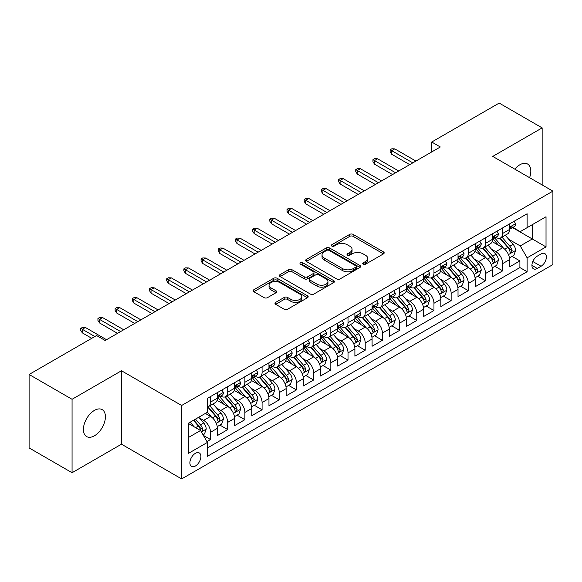 <?xml version="1.0" encoding="UTF-8"?>
<svg xmlns="http://www.w3.org/2000/svg" width="582" height="582" viewBox="0 0 582 582"><rect width="100%" height="100%" fill="white"/><g stroke="black" fill="none" stroke-linecap="round" stroke-linejoin="round"><path stroke-width="0.87" d="M363.197 264.213A1.673 0.968 0 0 0 365.554 264.213L383.48 253.861A2.386 1.375 0 0 0 384.178 252.886A2.386 1.375 0 0 0 383.48 251.911L353.114 234.379A2.386 1.375 0 0 0 349.738 234.379L331.813 244.731A1.673 0.968 0 0 0 331.325 245.415A1.673 0.968 0 0 0 331.813 246.091A1.673 0.968 0 0 0 334.177 246.091L336.498 244.753A7.631 4.409 0 0 1 347.294 244.753L349.826 246.215A7.631 4.409 0 0 1 352.059 249.329A7.631 4.409 0 0 1 349.826 252.45L347.505 253.788A1.673 0.968 0 0 0 347.018 254.472A1.673 0.968 0 0 0 347.505 255.149A1.673 0.968 0 0 0 349.869 255.149L352.183 253.81A7.631 4.409 0 0 1 362.986 253.81L365.511 255.272A7.631 4.409 0 0 1 367.751 258.393A7.631 4.409 0 0 1 365.511 261.507L363.197 262.846A1.673 0.968 0 0 0 362.702 263.53A1.673 0.968 0 0 0 363.197 264.213L363.197 262.846M94.415 435.809A15.554 8.985 120 0 0 104.578 422.096A15.554 8.985 120 0 0 102.192 409.633A15.554 8.985 120 0 0 94.415 410.405A15.554 8.985 120 0 0 84.252 424.111A15.554 8.985 120 0 0 86.638 436.58A15.554 8.985 120 0 0 94.415 435.809M529.591 177.685A15.554 8.985 120 0 0 527.59 164.029A15.554 8.985 120 0 0 519.813 164.801A15.554 8.985 120 0 0 514.764 169.129M195.392 466.022A7.777 4.489 120 0 0 200.477 459.169A7.777 4.489 120 0 0 199.284 452.934A7.777 4.489 120 0 0 195.392 453.32A7.777 4.489 120 0 0 190.314 460.173A7.777 4.489 120 0 0 191.5 466.408A7.777 4.489 120 0 0 195.392 466.022M275.679 302.371A2.386 1.375 0 0 0 274.98 303.346A2.386 1.375 0 0 0 275.679 304.313L284.198 309.238A2.386 1.375 0 0 0 287.573 309.238L307.478 297.744A2.386 1.375 0 0 0 308.176 296.769A2.386 1.375 0 0 0 307.478 295.794L277.112 278.261A2.386 1.375 0 0 0 273.736 278.261L253.825 289.756A2.386 1.375 0 0 0 253.126 290.731A2.386 1.375 0 0 0 253.825 291.706L264.119 297.642A2.386 1.375 0 0 0 267.494 297.642L276.014 292.724A2.386 1.375 0 0 0 276.712 291.749A2.386 1.375 0 0 0 276.014 290.774L270.906 287.828A6.38 3.688 0 0 1 269.044 285.224A6.38 3.688 0 0 1 272.98 281.819A6.38 3.688 0 0 1 279.935 282.619L299.926 294.165A6.38 3.688 0 0 1 301.796 296.769A6.38 3.688 0 0 1 297.86 300.174A6.38 3.688 0 0 1 290.905 299.374L287.573 297.453A2.386 1.375 0 0 0 284.198 297.453L275.679 302.371L275.679 304.313M121.485 370.756L72.066 399.288L29.1 374.481L29.1 447.914L72.066 472.722L121.485 444.19L181.642 478.921L181.642 405.487L121.485 370.756L121.485 444.19M542.155 184.945L542.155 127.887L492.743 156.412L552.9 191.143L181.642 405.487M542.155 127.887L499.189 103.079L431.728 142.023L431.728 151.946M29.1 374.481L96.561 335.53L105.153 340.492L440.319 146.984L431.728 142.023M336.665 278.945A2.386 1.375 0 0 0 340.041 278.945L359.945 267.451A2.386 1.375 0 0 0 360.644 266.476A2.386 1.375 0 0 0 359.945 265.501L329.579 247.968A2.386 1.375 0 0 0 326.204 247.968L306.299 259.463A2.386 1.375 0 0 0 305.601 260.438A2.386 1.375 0 0 0 306.299 261.413L336.665 278.945M301.141 264.57A1.673 0.968 0 0 1 302.836 264.81L302.836 262.824L333.712 280.648A2.386 1.375 0 0 1 334.41 281.623A2.386 1.375 0 0 1 333.712 282.597L313.807 294.092A2.386 1.375 0 0 1 310.432 294.092L280.066 276.559L280.066 274.609A2.386 1.375 0 0 0 279.36 275.584A2.386 1.375 0 0 0 280.066 276.559M280.066 274.609L288.585 269.692A2.386 1.375 0 0 1 291.953 269.692L304.27 276.799A2.386 1.375 0 0 0 307.645 276.799L313.298 273.54A2.386 1.375 0 0 0 313.996 272.565A2.386 1.375 0 0 0 313.298 271.59L300.479 264.184A1.673 0.968 0 0 1 299.985 263.508A1.673 0.968 0 0 1 301.018 262.613A1.673 0.968 0 0 1 302.836 262.824M206.952 441.585L210.517 439.526L203.387 435.409M199.328 417.883L203.642 420.379A9.719 5.616 60 0 1 210.517 432.281L217.392 428.316L217.392 435.562L227.708 429.603L219.887 425.086M216.519 407.96L220.833 410.456A9.719 5.616 60 0 1 227.708 422.357L234.582 418.393L234.582 425.638L244.891 419.68L237.07 415.162M233.702 398.037L238.016 400.525A9.719 5.616 60 0 1 244.891 412.434L251.766 408.469L251.766 415.708L262.082 409.757L254.261 405.239M250.893 388.114L255.207 390.602A9.719 5.616 60 0 1 262.082 402.511L268.957 398.546L268.957 405.785L279.273 399.834L271.452 395.316M268.076 378.191L272.391 380.679A9.719 5.616 60 0 1 279.273 392.588L286.148 388.623L286.148 395.862L296.456 389.911L288.636 385.393M285.267 368.268L289.581 370.756A9.719 5.616 60 0 1 296.456 382.665L303.331 378.7L303.331 385.939L313.647 379.988L305.826 375.47M302.451 358.345L306.772 360.833A9.719 5.616 60 0 1 313.647 372.742L320.522 368.777L320.522 376.016L330.831 370.065L323.01 365.547M319.642 348.422L323.956 350.91A9.719 5.616 60 0 1 330.831 362.819L337.706 358.854L337.706 366.093L348.021 360.142L340.201 355.624M336.833 338.498L341.147 340.987A9.719 5.616 60 0 1 348.021 352.896L354.896 348.931L354.896 356.169L365.205 350.219L357.392 345.701M354.016 328.575L358.33 331.063A9.719 5.616 60 0 1 365.205 342.973L372.087 339.008L372.087 346.246L382.396 340.295L374.575 335.778M371.207 318.652L375.521 321.14A9.719 5.616 60 0 1 382.396 333.05L389.271 329.077L389.271 336.323L399.587 330.372L391.766 325.855M388.39 308.729L392.712 311.217A9.719 5.616 60 0 1 399.587 323.126L406.462 319.154L406.462 326.4L416.77 320.449L408.95 315.931M405.581 298.806L409.895 301.294A9.719 5.616 60 0 1 416.77 313.203L423.645 309.231L423.645 316.477L433.961 310.526L426.14 306.008M422.772 288.883L427.086 291.371A9.719 5.616 60 0 1 433.961 303.28L440.836 299.308L440.836 306.554L451.145 300.603L443.324 296.085M439.956 278.96L444.27 281.448A9.719 5.616 60 0 1 451.145 293.357L458.019 289.385L458.019 296.631L468.335 290.68L460.515 286.162M457.146 269.037L461.461 271.525A9.719 5.616 60 0 1 468.335 283.434L475.21 279.462L475.21 286.708L485.526 280.757L477.706 276.239M474.33 259.114L478.651 261.602A9.719 5.616 60 0 1 485.526 273.511L492.401 269.539L492.401 276.785L502.71 270.834L502.71 263.588A9.719 5.616 -120 0 0 495.835 251.679L491.521 249.191M494.889 266.316L502.71 270.834M217.392 428.316A9.719 5.616 -120 0 0 210.517 416.406L205.359 413.431M234.582 418.393A9.719 5.616 -120 0 0 227.708 406.483L217.079 400.343M251.766 408.469A9.719 5.616 -120 0 0 244.891 396.56L234.262 390.42M268.957 398.546A9.719 5.616 -120 0 0 262.082 386.637L251.453 380.497M286.148 388.623A9.719 5.616 -120 0 0 279.273 376.714L268.637 370.574M303.331 378.7A9.719 5.616 -120 0 0 296.456 366.791L285.827 360.651M320.522 368.777A9.719 5.616 -120 0 0 313.647 356.868L303.018 350.728M337.706 358.854A9.719 5.616 -120 0 0 330.831 346.945L320.202 340.805M354.896 348.931A9.719 5.616 -120 0 0 348.021 337.022L337.393 330.882M372.087 339.008A9.719 5.616 -120 0 0 365.205 327.099L354.576 320.958M389.271 329.077A9.719 5.616 -120 0 0 382.396 317.175L371.767 311.035M406.462 319.154A9.719 5.616 -120 0 0 399.587 307.252L388.958 301.112M423.645 309.231A9.719 5.616 -120 0 0 416.77 297.329L406.141 291.189M440.836 299.308A9.719 5.616 -120 0 0 433.961 287.406L423.332 281.266M458.019 289.385A9.719 5.616 -120 0 0 451.145 277.483L440.516 271.343M475.21 279.462A9.719 5.616 -120 0 0 468.335 267.553L457.707 261.42M492.401 269.539A9.719 5.616 -120 0 0 485.526 257.63L474.897 251.497M541.042 253.963L537.259 256.145A7.537 4.35 120 0 0 532.334 262.788A7.537 4.35 120 0 0 533.49 268.826A7.537 4.35 120 0 0 537.259 268.447L541.042 266.265A7.537 4.35 120 0 0 545.96 259.623A7.537 4.35 120 0 0 544.81 253.585A7.537 4.35 120 0 0 541.042 253.963M181.642 478.921L552.9 264.577L552.9 191.143M188.517 437.446L200.55 430.498L207.425 442.407L207.425 456.295L527.117 271.721L527.117 257.833L520.243 245.924L508.712 239.267M207.425 442.407L188.517 453.32L188.517 423.15L207.425 412.238L207.425 398.343L527.117 213.769L527.117 227.664L546.025 216.751L546.025 246.913L527.117 257.833M220.738 396.109L220.833 396.16A9.719 5.616 60 0 0 225.692 396.64L232.567 392.675A9.719 5.616 -120 0 0 234.582 388.223L234.582 382.665M237.929 386.186L238.016 386.237A9.719 5.616 60 0 0 242.883 386.717L249.758 382.752A9.719 5.616 -120 0 0 251.766 378.3L251.766 372.742M255.12 376.263L255.207 376.314A9.719 5.616 60 0 0 260.067 376.794L266.942 372.829A9.719 5.616 -120 0 0 268.957 368.377L268.957 362.819M272.303 366.34L272.391 366.391A9.719 5.616 60 0 0 277.258 366.871L284.132 362.906A9.719 5.616 -120 0 0 286.148 358.454L286.148 352.896M289.494 356.417L289.581 356.468A9.719 5.616 60 0 0 294.441 356.948L301.316 352.983A9.719 5.616 -120 0 0 303.331 348.531L303.331 342.973M306.678 346.494L306.772 346.545A9.719 5.616 60 0 0 311.632 347.025L318.507 343.06A9.719 5.616 -120 0 0 320.522 338.608L320.522 333.05M323.868 336.571L323.956 336.622A9.719 5.616 60 0 0 328.823 337.102L335.698 333.137A9.719 5.616 -120 0 0 337.706 328.685L337.706 323.126M341.052 326.648L341.147 326.698A9.719 5.616 60 0 0 346.006 327.179L352.881 323.214A9.719 5.616 -120 0 0 354.896 318.761L354.896 313.203M358.243 316.724L358.33 316.775A9.719 5.616 60 0 0 363.197 317.255L370.072 313.291A9.719 5.616 -120 0 0 372.087 308.838L372.087 303.28M375.434 306.801L375.521 306.852A9.719 5.616 60 0 0 380.381 307.332L387.256 303.368A9.719 5.616 -120 0 0 389.271 298.915L389.271 293.357M392.617 296.878L392.712 296.929A9.719 5.616 60 0 0 397.571 297.409L404.446 293.444A9.719 5.616 -120 0 0 406.462 288.992L406.462 283.434M409.808 286.955L409.895 287.006A9.719 5.616 60 0 0 414.755 287.486L421.637 283.521A9.719 5.616 -120 0 0 423.645 279.069L423.645 273.511M426.992 277.032L427.086 277.083A9.719 5.616 60 0 0 431.946 277.563L438.821 273.598A9.719 5.616 -120 0 0 440.836 269.146L440.836 263.588M444.182 267.109L444.27 267.16A9.719 5.616 60 0 0 449.137 267.64L456.012 263.668A9.719 5.616 -120 0 0 458.019 259.223L458.019 253.665M461.373 257.186L461.461 257.237A9.719 5.616 60 0 0 466.32 257.717L473.195 253.745A9.719 5.616 -120 0 0 475.21 249.3L475.21 243.742M478.557 247.263L478.651 247.314A9.719 5.616 60 0 0 483.511 247.794L490.386 243.822A9.719 5.616 -120 0 0 492.401 239.377L492.401 233.819M207.425 447.965L519.901 267.56L519.901 260.911L509.585 266.862L509.585 259.616A9.719 5.616 -120 0 0 502.71 247.706L492.081 241.574M495.748 237.34L495.835 237.391A9.719 5.616 -120 0 0 500.695 237.871A9.719 5.616 -120 0 0 502.71 233.418L502.71 227.86M500.695 237.871L507.569 233.899A9.719 5.616 -120 0 0 509.585 229.453L509.585 223.895M210.517 396.56L210.517 402.118A9.719 5.616 60 0 1 208.502 406.571A9.719 5.616 60 0 1 207.425 406.964M208.502 406.571L215.376 402.599A9.719 5.616 -120 0 0 217.392 398.146L217.392 392.588M227.708 386.637L227.708 392.195A9.719 5.616 60 0 1 225.692 396.64M244.891 376.714L244.891 382.272A9.719 5.616 60 0 1 242.883 386.717M262.082 366.791L262.082 372.349A9.719 5.616 60 0 1 260.067 376.794M279.273 356.868L279.273 362.426A9.719 5.616 60 0 1 277.258 366.871M296.456 346.945L296.456 352.503A9.719 5.616 60 0 1 294.441 356.948M313.647 337.022L313.647 342.58A9.719 5.616 60 0 1 311.632 347.025M330.831 327.099L330.831 332.649A9.719 5.616 60 0 1 328.823 337.102M348.021 317.175L348.021 322.726A9.719 5.616 60 0 1 346.006 327.179M365.205 307.252L365.205 312.803A9.719 5.616 60 0 1 363.197 317.255M382.396 297.329L382.396 302.88A9.719 5.616 60 0 1 380.381 307.332M399.587 287.399L399.587 292.957A9.719 5.616 60 0 1 397.571 297.409M416.77 277.476L416.77 283.034A9.719 5.616 60 0 1 414.755 287.486M433.961 267.553L433.961 273.111A9.719 5.616 60 0 1 431.946 277.563M451.145 257.63L451.145 263.188A9.719 5.616 60 0 1 449.137 267.64M468.335 247.706L468.335 253.265A9.719 5.616 60 0 1 466.32 257.717M485.526 237.783L485.526 243.341A9.719 5.616 60 0 1 483.511 247.794M485.526 273.511L485.526 280.757M468.335 283.434L468.335 290.68M451.145 293.357L451.145 300.603M433.961 303.28L433.961 310.526M416.77 313.203L416.77 320.449M399.587 323.126L399.587 330.372M382.396 333.05L382.396 340.295M365.205 342.973L365.205 350.219M348.021 352.896L348.021 360.142M330.831 362.819L330.831 370.065M313.647 372.742L313.647 379.988M296.456 382.665L296.456 389.911M279.273 392.588L279.273 399.834M262.082 402.511L262.082 409.757M244.891 412.434L244.891 419.68M227.708 422.357L227.708 429.603M210.517 432.281L210.517 439.526M200.55 430.498L188.517 423.551M520.243 245.924L532.275 238.976L532.275 224.688L546.025 216.751M512.589 227.613L546.025 246.913M512.931 227.417L520.243 231.636L527.117 227.664M72.066 399.288L72.066 472.722M512.08 256.393L519.901 260.911M519.901 267.56L527.117 271.721M363.859 264.446L365.511 263.493A7.631 4.409 0 0 0 367.751 260.372L367.751 258.393M352.059 249.329L352.059 251.315A7.631 4.409 0 0 1 349.826 254.436L348.174 255.389M383.451 253.883L353.114 236.365A2.386 1.375 0 0 0 349.738 236.365L332.482 246.332M359.945 265.501L359.945 267.451L329.579 249.954A2.386 1.375 0 0 0 326.204 249.954L306.328 261.427L306.299 259.463M355.726 267.16A1.673 0.968 0 0 0 356.22 266.476A1.673 0.968 0 0 0 355.726 265.792L329.07 250.406A1.673 0.968 0 0 0 326.713 250.406L324.261 251.817A7.631 4.409 0 0 0 322.028 254.931A7.631 4.409 0 0 0 324.261 258.052L342.485 268.571A7.631 4.409 0 0 0 353.281 268.571L355.726 267.16L355.726 269.139A1.673 0.968 0 0 0 356.22 268.462L356.22 266.476M322.028 254.931L322.028 256.917A7.631 4.409 0 0 0 324.261 260.038L324.261 258.052M355.726 269.139L353.281 270.557A7.631 4.409 0 0 1 342.485 270.557L324.261 260.038M280.095 276.574L288.585 271.678L288.585 269.692M313.996 272.565L313.996 274.551A2.386 1.375 0 0 1 313.298 275.519L307.645 278.785A2.386 1.375 0 0 1 304.27 278.785L291.953 271.678A2.386 1.375 0 0 0 288.585 271.678M302.836 264.81L333.682 282.612M317.052 284.176A6.38 3.688 0 0 0 324.007 284.976A6.38 3.688 0 0 0 327.95 281.572A6.38 3.688 0 0 0 326.08 278.967L319.038 274.9A2.386 1.375 0 0 0 315.662 274.9L310.01 278.167A2.386 1.375 0 0 0 309.311 279.134A2.386 1.375 0 0 0 310.01 280.109L317.052 284.176L317.052 286.162A6.38 3.688 0 0 0 324.007 286.962A6.38 3.688 0 0 0 327.95 283.558L327.95 281.572M309.311 279.134L309.311 281.121A2.386 1.375 0 0 0 310.01 282.095L310.01 280.109M317.052 286.162L310.01 282.095M301.796 296.769L301.796 298.755A6.38 3.688 0 0 1 297.86 302.16A6.38 3.688 0 0 1 290.905 301.36L287.573 299.432A2.386 1.375 0 0 0 284.198 299.432L275.708 304.335M269.044 285.224L269.044 287.21A6.38 3.688 0 0 0 270.906 289.814L270.906 287.828M275.984 292.746L270.906 289.814M307.449 297.758L277.112 280.248A2.386 1.375 0 0 0 273.736 280.248L253.861 291.72M509.439 257.913L513.884 255.353L515.601 250.391A6.438 3.718 -120 0 0 513.091 244.338L505.241 235.252M503.67 248.339L494.693 237.943M498.556 245.313L493.347 239.282A15.438 8.912 -120 0 0 492.874 238.744M499.822 238.22L507.766 247.415A6.438 3.718 60 0 1 510.065 251.853L510.53 252.617L511.403 252.493L512.124 250.66A6.438 3.718 -120 0 0 509.825 246.222L501.975 237.136M500.287 238.067L508.821 247.954A3.281 1.892 60 0 1 509.65 249.234L512.124 250.66M514.139 221.262L515.601 223.794A6.438 3.718 60 0 1 514.27 226.645L511.003 228.53A6.438 3.718 -120 0 0 512.124 227.045L511.985 226.471M509.803 228.828L509.825 228.828A6.438 3.718 -120 0 0 511.003 228.53M511.294 226.565L512.124 227.045C511.716 226.078 511.032 226.471 510.065 228.239A6.438 3.718 60 0 1 509.585 229.155M412.82 162.865L391.679 150.658L391.679 154.23L390.129 151.749L390.129 149.763L391.679 150.658L394.771 148.876L415.912 161.076M391.679 154.23L409.728 164.648M390.129 149.763L391.853 148.774L394.771 148.876M492.256 267.836L496.693 265.276L498.41 260.314A6.438 3.718 -120 0 0 495.908 254.261L488.051 245.175M486.479 258.262L477.502 247.867M481.372 255.236L476.163 249.205A15.438 8.912 -120 0 0 475.683 248.667M482.631 248.143L490.575 257.339A6.438 3.718 60 0 1 492.874 261.776L493.34 262.54L494.213 262.417L494.933 260.583A6.438 3.718 -120 0 0 492.641 256.153L484.784 247.059M483.104 247.99L491.637 257.877A3.281 1.892 60 0 1 492.467 259.157L494.933 260.583M475.065 277.76L479.51 275.199L481.227 270.237A6.438 3.718 -120 0 0 478.717 264.184L470.867 255.098M469.288 268.186L460.318 257.79M464.181 265.159L458.972 259.128A15.438 8.912 -120 0 0 458.492 258.59M465.447 258.066L473.392 267.262A6.438 3.718 60 0 1 475.683 271.699L476.156 272.463L477.022 272.34L477.749 270.506A6.438 3.718 -120 0 0 475.45 266.076L467.601 256.982M465.913 257.913L474.446 267.8A3.281 1.892 60 0 1 475.276 269.08L477.749 270.506M457.881 287.683L462.319 285.122L464.036 280.16A6.438 3.718 -120 0 0 461.533 274.107L453.676 265.021M452.105 278.109L443.128 267.713M446.998 275.082L441.789 269.051A15.438 8.912 -120 0 0 441.309 268.513M448.256 267.989L456.201 277.185A6.438 3.718 60 0 1 458.5 281.623L458.965 282.386L459.838 282.263L460.558 280.437A6.438 3.718 -120 0 0 458.267 275.999L450.41 266.905M448.722 267.836L457.263 277.723A3.281 1.892 60 0 1 458.085 279.004L460.558 280.437M440.69 297.606L445.135 295.045L446.852 290.083A6.438 3.718 -120 0 0 444.342 284.031L436.485 274.944M434.914 288.032L425.937 277.643M429.807 285.005L424.598 278.974A15.438 8.912 -120 0 0 424.118 278.436M431.073 277.912L439.017 287.108A6.438 3.718 60 0 1 441.309 291.546L441.782 292.31L442.647 292.186L443.375 290.36A6.438 3.718 -120 0 0 441.076 285.922L433.226 276.828M431.538 277.767L440.072 287.646A3.281 1.892 60 0 1 440.901 288.927L443.375 290.36M496.955 231.185L498.41 233.717A6.438 3.718 60 0 1 497.079 236.568L493.812 238.453A6.438 3.718 -120 0 0 494.933 236.969L494.802 236.394M492.612 238.751L492.641 238.751A6.438 3.718 -120 0 0 493.812 238.453M494.103 236.488L494.933 236.969C494.533 236.001 493.842 236.394 492.874 238.162A6.438 3.718 60 0 1 492.401 239.078M395.629 172.789L374.488 160.581L374.488 164.153L372.946 161.672L372.946 159.686L374.488 160.581L377.587 158.799L398.728 170.999M374.488 164.153L392.537 174.571M372.946 159.686L374.663 158.697L377.587 158.799M479.764 241.108L481.227 243.64A6.438 3.718 60 0 1 479.895 246.492L476.629 248.376A6.438 3.718 -120 0 0 477.749 246.892L477.611 246.324M475.429 248.674L475.45 248.674A6.438 3.718 -120 0 0 476.629 248.376M476.92 246.412L477.749 246.892C477.342 245.924 476.658 246.317 475.683 248.085A6.438 3.718 60 0 1 475.21 249.001M378.446 182.712L357.304 170.504L357.304 174.076L355.755 171.595L355.755 169.609L357.304 170.504L360.396 168.722L381.537 180.922M357.304 174.076L375.346 184.494M355.755 169.609L357.472 168.62L360.396 168.722M462.581 251.031L464.036 253.563A6.438 3.718 60 0 1 462.705 256.415L459.438 258.299A6.438 3.718 -120 0 0 460.558 256.815L460.427 256.247M458.238 258.604L458.267 258.604A6.438 3.718 -120 0 0 459.438 258.299M459.729 256.335L460.558 256.815C460.158 255.847 459.467 256.24 458.5 258.008A6.438 3.718 60 0 1 458.019 258.925M361.255 192.635L340.114 180.427L340.114 183.999L338.564 181.519L338.564 179.532L340.114 180.427L343.205 178.645L364.347 190.845M340.114 183.999L358.163 194.424M338.564 179.532L340.288 178.543L343.205 178.645M445.39 260.954L446.852 263.486A6.438 3.718 60 0 1 445.514 266.338L442.255 268.222A6.438 3.718 -120 0 0 443.375 266.738L443.237 266.17M441.047 268.528L441.076 268.528A6.438 3.718 -120 0 0 442.255 268.222M442.538 266.258L443.375 266.738C442.967 265.77 442.284 266.163 441.309 267.931A6.438 3.718 60 0 1 440.836 268.848M344.064 202.558L322.93 190.35L322.93 193.922L321.38 191.442L321.38 189.463L322.93 190.35L326.022 188.568L347.163 200.768M322.93 193.922L340.972 204.347M321.38 189.463L323.097 188.466L326.022 188.568M423.5 307.529L427.945 304.968L429.662 300.006A6.438 3.718 -120 0 0 427.152 293.954L419.302 284.867M417.731 297.955L408.753 287.566M412.616 294.928L407.407 288.898A15.438 8.912 -120 0 0 406.934 288.359M413.882 287.835L421.826 297.031A6.438 3.718 60 0 1 424.125 301.469L424.591 302.233L425.464 302.109L426.184 300.283A6.438 3.718 -120 0 0 423.885 295.845L416.035 286.751M414.348 287.69L422.881 297.569A3.281 1.892 60 0 1 423.711 298.85L426.184 300.283M428.199 270.877L429.662 273.409A6.438 3.718 60 0 1 428.33 276.261L425.064 278.145A6.438 3.718 -120 0 0 426.184 276.661L426.046 276.094M423.863 278.451L423.885 278.451A6.438 3.718 -120 0 0 425.064 278.145M425.355 276.181L426.184 276.661C425.777 275.693 425.093 276.086 424.125 277.854A6.438 3.718 60 0 1 423.645 278.771M326.88 212.481L305.739 200.273L305.739 203.846L304.19 201.365L304.19 199.386L305.739 200.273L308.831 198.491L329.972 210.699M305.739 203.846L323.788 214.271M304.19 199.386L305.914 198.389L308.831 198.491M406.316 317.452L410.754 314.891L412.478 309.93A6.438 3.718 -120 0 0 409.968 303.884L402.111 294.79M400.54 307.878L391.562 297.489M395.433 304.852L390.224 298.821A15.438 8.912 -120 0 0 389.744 298.282M396.691 297.758L404.636 306.954A6.438 3.718 60 0 1 406.934 311.392L407.4 312.156L408.273 312.032L409.001 310.206A6.438 3.718 -120 0 0 406.702 305.768L398.845 296.675M397.164 297.613L405.698 307.492A3.281 1.892 60 0 1 406.527 308.773L409.001 310.206M411.016 280.8L412.478 283.332A6.438 3.718 60 0 1 411.139 286.184L407.873 288.068A6.438 3.718 -120 0 0 409.001 286.584L408.862 286.017M406.673 288.374L406.702 288.374A6.438 3.718 -120 0 0 407.873 288.068M408.164 286.104L409.001 286.584C408.593 285.617 407.902 286.009 406.934 287.777A6.438 3.718 60 0 1 406.462 288.694M309.689 222.404L288.548 210.197L288.548 213.769L287.006 211.288L287.006 209.309L288.548 210.197L291.647 208.414L312.789 220.622M288.548 213.769L306.598 224.194M287.006 209.309L288.723 208.312L291.647 208.414M389.125 327.375L393.57 324.814L395.287 319.853A6.438 3.718 -120 0 0 392.777 313.807L384.928 304.713M383.349 317.801L374.379 307.412M378.242 314.775L373.033 308.744A15.438 8.912 -120 0 0 372.553 308.205M379.508 307.682L387.452 316.877A6.438 3.718 60 0 1 389.744 321.315L390.216 322.079L391.082 321.955L391.81 320.129A6.438 3.718 -120 0 0 389.511 315.691L381.661 306.598M379.973 307.536L388.507 317.416A3.281 1.892 60 0 1 389.336 318.696L391.81 320.129M393.825 290.724L395.287 293.255A6.438 3.718 60 0 1 393.956 296.107L390.689 297.991A6.438 3.718 -120 0 0 391.81 296.507L391.671 295.94M389.489 298.297L389.511 298.297A6.438 3.718 -120 0 0 390.689 297.991M390.98 296.027L391.81 296.507C391.402 295.54 390.718 295.932 389.744 297.7A6.438 3.718 60 0 1 389.271 298.617M292.506 232.327L271.365 220.12L271.365 223.692L269.815 221.211L269.815 219.232L271.365 220.12L274.457 218.337L295.598 230.545M271.365 223.692L289.407 234.117M269.815 219.232L271.532 218.235L274.457 218.337M371.942 337.298L376.379 334.737L378.096 329.776A6.438 3.718 -120 0 0 375.594 323.73L367.737 314.636M366.165 327.724L357.188 317.336M361.058 324.698L355.849 318.667A15.438 8.912 -120 0 0 355.369 318.128M362.317 317.605L370.261 326.8A6.438 3.718 60 0 1 372.56 331.238L373.026 332.002L373.899 331.878L374.619 330.052A6.438 3.718 -120 0 0 372.327 325.614L364.47 316.521M362.79 317.459L371.323 327.339A3.281 1.892 60 0 1 372.145 328.619L374.619 330.052M376.641 300.647L378.096 303.178A6.438 3.718 60 0 1 376.765 306.03L373.498 307.914A6.438 3.718 -120 0 0 374.619 306.43L374.488 305.863M372.298 308.22L372.327 308.22A6.438 3.718 -120 0 0 373.498 307.914M373.789 305.95L374.619 306.43C374.219 305.463 373.528 305.856 372.56 307.623A6.438 3.718 60 0 1 372.087 308.54M275.315 242.25L254.174 230.043L254.174 233.615L252.632 231.134L252.632 229.155L254.174 230.043L257.266 228.26L278.407 240.468M254.174 233.615L272.223 244.04M252.632 229.155L254.349 228.159L257.266 228.26M354.751 347.228L359.196 344.66L360.913 339.699A6.438 3.718 -120 0 0 358.403 333.653L350.546 324.56M348.974 337.647L339.997 327.259M343.867 334.621L338.659 328.59A15.438 8.912 -120 0 0 338.178 328.052M345.133 327.528L353.078 336.723A6.438 3.718 60 0 1 355.369 341.161L355.842 341.925L356.708 341.801L357.435 339.975A6.438 3.718 -120 0 0 355.136 335.538L347.287 326.444M345.599 327.382L354.132 337.262A3.281 1.892 60 0 1 354.962 338.542L357.435 339.975M337.56 357.152L342.005 354.584L343.722 349.622A6.438 3.718 -120 0 0 341.212 343.576L333.362 334.483M331.791 347.57L322.814 337.182M326.684 344.544L321.468 338.513A15.438 8.912 -120 0 0 320.995 337.975M327.942 337.451L335.887 346.646A6.438 3.718 60 0 1 338.186 351.084L338.651 351.848L339.524 351.732L340.244 349.898A6.438 3.718 -120 0 0 337.946 345.461L330.096 336.367M328.408 337.305L336.949 347.185A3.281 1.892 60 0 1 337.771 348.465L340.244 349.898M320.376 367.075L324.814 364.507L326.538 359.545A6.438 3.718 -120 0 0 324.029 353.5L316.172 344.406M314.6 357.493L305.623 347.105M309.493 354.467L304.284 348.436A15.438 8.912 -120 0 0 303.804 347.898M310.759 347.374L318.696 356.577A6.438 3.718 60 0 1 320.995 361.007L321.46 361.771L322.333 361.655L323.061 359.822A6.438 3.718 -120 0 0 320.762 355.384L312.905 346.29M311.225 347.228L319.758 357.108A3.281 1.892 60 0 1 320.587 358.388L323.061 359.822M303.186 376.998L307.631 374.43L309.348 369.468A6.438 3.718 -120 0 0 306.838 363.423L298.988 354.329M297.409 367.417L288.439 357.028M292.302 364.39L287.093 358.359A15.438 8.912 -120 0 0 286.62 357.821M293.568 357.297L301.512 366.5A6.438 3.718 60 0 1 303.804 370.93L304.277 371.694L305.143 371.578L305.87 369.745A6.438 3.718 -120 0 0 303.571 365.307L295.721 356.213M294.034 357.152L302.567 367.031A3.281 1.892 60 0 1 303.397 368.319L305.87 369.745M286.002 386.921L290.44 384.353L292.157 379.391A6.438 3.718 -120 0 0 289.654 373.346L281.797 364.252M280.226 377.34L271.248 366.951M275.119 374.313L269.91 368.282A15.438 8.912 -120 0 0 269.43 367.744M276.377 367.22L284.322 376.423A6.438 3.718 60 0 1 286.62 380.861L287.086 381.617L287.959 381.501L288.679 379.668A6.438 3.718 -120 0 0 286.388 375.23L278.531 366.136M276.85 367.075L285.384 376.954A3.281 1.892 60 0 1 286.206 378.242L288.679 379.668M268.811 396.844L273.256 394.276L274.973 389.314A6.438 3.718 -120 0 0 272.463 383.269L264.614 374.175M263.035 387.263L254.058 376.874M257.928 384.236L252.719 378.205A15.438 8.912 -120 0 0 252.239 377.667M259.194 377.143L267.138 386.346A6.438 3.718 60 0 1 269.43 390.784L269.903 391.548L270.768 391.424L271.496 389.591A6.438 3.718 -120 0 0 269.197 385.153L261.347 376.059M259.659 376.998L268.193 386.877A3.281 1.892 60 0 1 269.022 388.165L271.496 389.591M251.628 406.767L256.065 404.199L257.782 399.237A6.438 3.718 -120 0 0 255.272 393.192L247.423 384.098M245.851 397.186L236.874 386.797M240.744 394.159L235.535 388.129A15.438 8.912 -120 0 0 235.055 387.59M242.003 387.066L249.947 396.269A6.438 3.718 60 0 1 252.246 400.707L252.712 401.471L253.585 401.347L254.305 399.514A6.438 3.718 -120 0 0 252.013 395.076L244.156 385.982M242.468 386.921L251.009 396.8A3.281 1.892 60 0 1 251.831 398.088L254.305 399.514M234.437 416.69L238.875 414.122L240.599 409.161A6.438 3.718 -120 0 0 238.089 403.115L230.232 394.021M228.661 407.109L219.683 396.72M223.553 404.083L218.345 398.052A15.438 8.912 -120 0 0 217.864 397.513M224.819 396.997L232.756 406.192A6.438 3.718 60 0 1 235.055 410.63L235.521 411.394L236.394 411.27L237.121 409.437A6.438 3.718 -120 0 0 234.822 404.999L226.965 395.906M225.285 396.844L233.819 406.723A3.281 1.892 60 0 1 234.648 408.011L237.121 409.437M217.246 426.613L221.691 424.045L223.408 419.084A6.438 3.718 -120 0 0 220.898 413.038L213.048 403.944M211.47 417.032L207.359 412.274M206.363 414.006L205.701 413.235M207.629 406.92L215.573 416.115A6.438 3.718 60 0 1 217.864 420.553L218.337 421.317L219.21 421.193L219.931 419.36A6.438 3.718 -120 0 0 217.632 414.922L209.782 405.829M208.094 406.767L216.628 416.647A3.281 1.892 60 0 1 217.457 417.934L219.931 419.36M359.45 310.57L360.913 313.101A6.438 3.718 60 0 1 359.574 315.953L356.315 317.837A6.438 3.718 -120 0 0 357.435 316.353L357.297 315.786M355.107 318.143L355.136 318.143A6.438 3.718 -120 0 0 356.315 317.837M356.599 315.873L357.435 316.353C357.028 315.386 356.344 315.779 355.369 317.546A6.438 3.718 60 0 1 354.896 318.463M258.132 252.173L236.99 239.966L236.99 243.538L235.441 241.057L235.441 239.078L236.99 239.966L240.082 238.183L261.223 250.391M236.99 243.538L255.032 253.963M235.441 239.078L237.158 238.082L240.082 238.183M342.26 320.5L343.722 323.025A6.438 3.718 60 0 1 342.391 325.876L339.124 327.761A6.438 3.718 -120 0 0 340.244 326.276L340.114 325.709M337.924 328.066L337.946 328.066A6.438 3.718 -120 0 0 339.124 327.761M339.415 325.796L340.244 326.276C339.837 325.309 339.153 325.702 338.186 327.47A6.438 3.718 60 0 1 337.706 328.386M240.941 262.096L219.8 249.889L219.8 253.468L218.25 250.988L218.25 249.001L219.8 249.889L222.891 248.107L244.033 260.314M219.8 253.468L237.849 263.886M218.25 249.001L219.974 248.005L222.891 248.107M325.076 330.423L326.538 332.948A6.438 3.718 60 0 1 325.2 335.799L321.933 337.684A6.438 3.718 -120 0 0 323.061 336.2L322.923 335.632M320.733 337.989L320.762 337.989A6.438 3.718 -120 0 0 321.933 337.684M322.224 335.719L323.061 336.2C322.654 335.232 321.962 335.632 320.995 337.393A6.438 3.718 60 0 1 320.522 338.309M223.75 272.02L202.609 259.812L202.609 263.391L201.066 260.911L201.066 258.925L202.609 259.812L205.708 258.03L226.849 270.237M202.609 263.391L220.658 273.809M201.066 258.925L202.783 257.928L205.708 258.03M307.885 340.346L309.348 342.871A6.438 3.718 60 0 1 308.016 345.723L304.75 347.607A6.438 3.718 -120 0 0 305.87 346.123L305.732 345.555M303.549 347.912L303.571 347.912A6.438 3.718 -120 0 0 304.75 347.607M305.041 345.643L305.87 346.123C305.463 345.155 304.779 345.555 303.804 347.316A6.438 3.718 60 0 1 303.331 348.232M206.566 281.943L185.425 269.742L185.425 273.314L183.876 270.834L183.876 268.848L185.425 269.742L188.517 267.953L209.658 280.16M185.425 273.314L203.467 283.732M183.876 268.848L185.593 267.851L188.517 267.953M290.702 350.269L292.157 352.794A6.438 3.718 60 0 1 290.825 355.646L287.559 357.53A6.438 3.718 -120 0 0 288.679 356.046L288.548 355.478M286.359 357.835L286.388 357.835A6.438 3.718 -120 0 0 287.559 357.53M287.85 355.566L288.679 356.046C288.279 355.078 287.588 355.478 286.62 357.239A6.438 3.718 60 0 1 286.148 358.156M189.376 291.866L168.234 279.666L168.234 283.238L166.692 280.757L166.692 278.771L168.234 279.666L171.326 277.876L192.467 290.083M168.234 283.238L186.284 293.655M166.692 278.771L168.409 277.774L171.326 277.876M273.511 360.193L274.973 362.717A6.438 3.718 60 0 1 273.642 365.569L270.375 367.453A6.438 3.718 -120 0 0 271.496 365.969L271.358 365.401M269.175 367.759L269.197 367.759A6.438 3.718 -120 0 0 270.375 367.453M270.659 365.489L271.496 365.969C271.088 365.001 270.404 365.401 269.43 367.162A6.438 3.718 60 0 1 268.957 368.079M172.192 301.789L151.051 289.589L151.051 293.161L149.501 290.68L149.501 288.694L151.051 289.589L154.143 287.799L175.284 300.006M151.051 293.161L169.093 303.578M149.501 288.694L151.218 287.697L154.143 287.799M256.32 370.116L257.782 372.64A6.438 3.718 60 0 1 256.451 375.492L253.185 377.376A6.438 3.718 -120 0 0 254.305 375.892L254.174 375.325M251.984 377.682L252.013 377.682A6.438 3.718 -120 0 0 253.185 377.376M253.476 375.412L254.305 375.892C253.898 374.924 253.214 375.325 252.246 377.085A6.438 3.718 60 0 1 251.766 378.002M155.001 311.712L133.86 299.512L133.86 303.084L132.31 300.603L132.31 298.617L133.86 299.512L136.952 297.722L158.093 309.93M133.86 303.084L151.909 313.502M132.31 298.617L134.035 297.62L136.952 297.722M239.137 380.039L240.599 382.563A6.438 3.718 60 0 1 239.26 385.415L235.994 387.299A6.438 3.718 -120 0 0 237.121 385.815L236.983 385.248M234.793 387.605L234.822 387.605A6.438 3.718 -120 0 0 235.994 387.299M236.285 385.335L237.121 385.815C236.714 384.848 236.023 385.248 235.055 387.008A6.438 3.718 60 0 1 234.582 387.925M137.81 321.635L116.669 309.435L116.669 313.007L115.127 310.526L115.127 308.54L116.669 309.435L119.768 307.645L140.909 319.853M116.669 313.007L134.718 323.425M115.127 308.54L116.844 307.543L119.768 307.645M221.946 389.962L223.408 392.494A6.438 3.718 60 0 1 222.077 395.338L218.81 397.222A6.438 3.718 -120 0 0 219.931 395.745L219.792 395.171M217.61 397.528L217.632 397.528A6.438 3.718 -120 0 0 218.81 397.222M219.101 395.258L219.931 395.745C219.523 394.771 218.839 395.171 217.864 396.931A6.438 3.718 60 0 1 217.392 397.848M120.627 331.558L99.486 319.358L99.486 322.93L97.936 320.449L97.936 318.463L99.486 319.358L102.578 317.568L123.719 329.776M99.486 322.93L117.535 333.348M97.936 318.463L99.653 317.474L102.578 317.568M203.038 434.812L204.5 433.968L206.217 429.007A6.438 3.718 -120 0 0 203.715 422.961L198.768 417.236M194.155 426.802L190.176 422.197M189.179 423.929L188.517 423.165M193.442 420.313L198.382 426.039A6.438 3.718 60 0 1 200.681 430.476L201.146 431.24L202.019 431.117L202.74 429.283A6.438 3.718 -120 0 0 200.448 424.845L195.501 419.12M193.835 420.08L199.444 426.57A3.281 1.892 60 0 1 200.266 427.857L202.74 429.283M94.844 336.52L82.295 329.281L82.295 332.853L80.752 330.372L80.752 328.386L82.295 329.281L85.387 327.491L106.528 339.699M82.295 332.853L91.752 338.309M80.752 328.386L82.469 327.397L85.387 327.491M203.642 420.379L210.517 416.406M220.833 410.456L227.708 406.483M238.016 400.525L244.891 396.56M255.207 390.602L262.082 386.637M272.391 380.679L279.273 376.714M289.581 370.756L296.456 366.791M306.772 360.833L313.647 356.868M323.956 350.91L330.831 346.945M341.147 340.987L348.021 337.022M358.33 331.063L365.205 327.099M375.521 321.14L382.396 317.175M392.712 311.217L399.587 307.252M409.895 301.294L416.77 297.329M427.086 291.371L433.961 287.406M444.27 281.448L451.145 277.483M461.461 271.525L468.335 267.553M478.651 261.602L485.526 257.63M495.835 251.679L502.71 247.706M502.71 233.418L509.585 229.453M210.517 402.118L217.392 398.146M227.708 392.195L234.582 388.223M244.891 382.272L251.766 378.3M262.082 372.349L268.957 368.377M279.273 362.426L286.148 358.454M296.456 352.503L303.331 348.531M313.647 342.58L320.522 338.608M330.831 332.649L337.706 328.685M348.021 322.726L354.896 318.761M365.205 312.803L372.087 308.838M382.396 302.88L389.271 298.915M399.587 292.957L406.462 288.992M416.77 283.034L423.645 279.069M433.961 273.111L440.836 269.146M451.145 263.188L458.019 259.223M468.335 253.265L475.21 249.3M485.526 243.341L492.401 239.377M502.71 263.588L509.585 259.616M532.799 261.507L541.042 266.265M531.933 265.37L537.259 268.447M365.511 263.493L365.511 261.507M347.505 255.149L347.505 253.788M349.826 254.436L349.826 252.45M331.813 246.091L331.813 244.731M349.738 236.365L349.738 234.379M353.114 236.365L353.114 234.379M383.48 253.861L383.48 251.911M326.204 249.954L326.204 247.968M329.579 249.954L329.579 247.968M342.485 270.557L342.485 268.571M353.281 270.557L353.281 268.571M291.953 271.678L291.953 269.692M304.27 278.785L304.27 276.799M307.645 278.785L307.645 276.799M313.298 275.519L313.298 273.54M333.712 282.597L333.712 280.648M284.198 299.432L284.198 297.453M287.573 299.432L287.573 297.453M290.905 301.36L290.905 299.374M276.014 292.724L276.014 290.774M253.825 291.706L253.825 289.756M273.736 280.248L273.736 278.261M277.112 280.248L277.112 278.261M307.478 297.744L307.478 295.794M508.457 254.61L515.557 250.515M509.825 246.222L513.091 244.338M504.696 249.191L507.766 247.415M515.557 223.721L509.585 227.169M491.273 264.534L498.374 260.438M492.641 256.153L495.908 254.261M487.505 259.114L490.575 257.339M474.083 274.457L481.183 270.361M475.45 266.076L478.717 264.184M470.314 269.037L473.392 267.262M456.899 284.38L463.992 280.284M458.267 275.999L461.533 274.107M453.131 278.96L456.201 277.185M439.708 294.303L446.809 290.207M441.076 285.922L444.342 284.031M435.94 288.883L439.017 287.108M498.374 233.644L492.401 237.092M481.183 243.567L475.21 247.015M463.992 253.49L458.019 256.938M446.809 263.413L440.836 266.862M422.517 304.226L429.618 300.13M423.885 295.845L427.152 293.954M418.756 298.806L421.826 297.031M429.618 273.336L423.645 276.785M405.334 314.149L412.434 310.053M406.702 305.768L409.968 303.884M401.565 308.729L404.636 306.954M412.434 283.259L406.462 286.708M388.143 324.072L395.243 319.976M389.511 315.691L392.777 313.807M384.375 318.652L387.452 316.877M395.243 293.183L389.271 296.631M370.96 333.995L378.06 329.899M372.327 325.614L375.594 323.73M367.191 328.575L370.261 326.8M378.06 303.106L372.087 306.554M353.769 343.918L360.869 339.823M355.136 335.538L358.403 333.653M350 338.498L353.078 336.723M336.578 353.849L343.678 349.746M337.946 345.461L341.212 343.576M332.817 348.422L335.887 346.646M319.394 363.772L326.495 359.669M320.762 355.384L324.029 353.5M315.626 358.345L318.696 356.577M302.204 373.695L309.304 369.592M303.571 365.307L306.838 363.423M298.435 368.268L301.512 366.5M285.02 383.618L292.12 379.515M286.388 375.23L289.654 373.346M281.252 378.191L284.322 376.423M267.829 393.541L274.93 389.438M269.197 385.153L272.463 383.269M264.061 388.114L267.138 386.346M250.638 403.464L257.739 399.361M252.013 395.076L255.272 393.192M246.877 398.037L249.947 396.269M233.455 413.387L240.555 409.284M234.822 404.999L238.089 403.115M229.686 407.96L232.756 406.192M216.264 423.31L223.364 419.207M217.632 414.922L220.898 413.038M212.503 417.883L215.573 416.115M360.869 313.029L354.896 316.477M343.678 322.952L337.706 326.4M326.495 332.875L320.522 336.323M309.304 342.798L303.331 346.246M292.12 352.721L286.148 356.169M274.93 362.644L268.957 366.093M257.739 372.567L251.766 376.016M240.555 382.49L234.582 385.939M223.364 392.413L217.392 395.862M201.365 431.909L206.181 429.13M200.448 424.845L203.715 422.961M195.603 427.639L198.382 426.039"/></g></svg>
